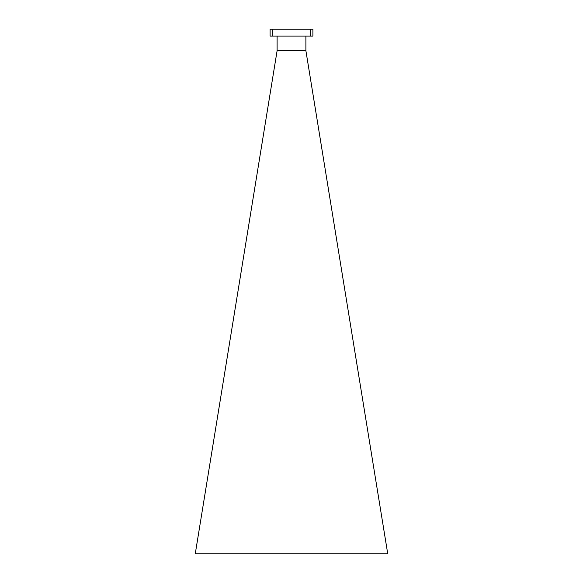 <?xml version="1.0" encoding="UTF-8"?>
<svg xmlns="http://www.w3.org/2000/svg" width="583" height="583" viewBox="0 0 583 583"><rect width="100%" height="100%" fill="white"/><g stroke="black" fill="none" stroke-linecap="round" stroke-linejoin="round"><path stroke-width="0.87" d="M305.893 36.088L305.893 50.714L387.746 553.85L195.254 553.85L277.107 50.714L277.107 36.088M305.893 50.67L277.107 50.67M310.739 36.088L312.896 36.088L312.896 29.15L310.739 29.15L310.739 36.088L272.261 36.088L272.261 29.15L310.739 29.15M272.261 29.15L270.104 29.15L270.104 36.088L272.261 36.088"/></g></svg>
